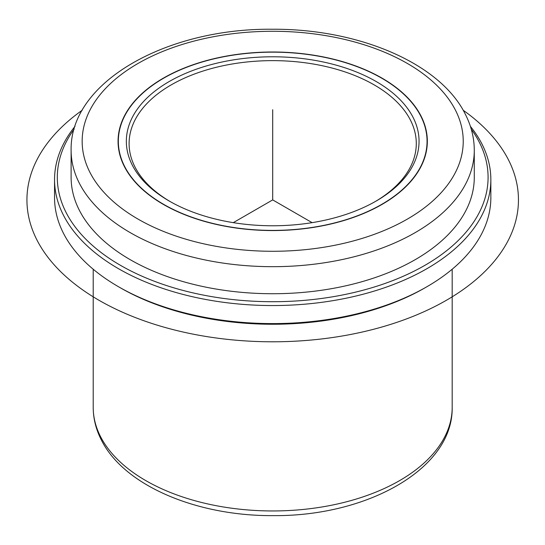 <?xml version="1.0" encoding="UTF-8"?>
<svg xmlns="http://www.w3.org/2000/svg" width="545" height="545" viewBox="0 0 545 545"><rect width="100%" height="100%" fill="white"/><g stroke="black" fill="none" stroke-linecap="round" stroke-linejoin="round"><path stroke-width="0.82" d="M124.314 166.416A154.637 89.278 180 0 1 118.061 141.278A154.637 89.278 180 0 1 250.707 52.906A154.637 89.278 180 0 1 421.081 116.146A154.637 89.278 180 0 1 427.334 141.278A154.637 89.278 180 0 1 294.688 229.649A154.637 89.278 180 0 1 124.314 166.416M470.39 126.365A218.15 125.95 180 0 1 482.018 144.146A218.15 125.95 180 0 1 490.847 179.605L490.847 197.644A218.15 125.95 180 0 1 426.953 286.704L424.998 287.828A215.384 124.355 180 0 1 120.391 287.828L118.442 286.704A218.15 125.95 180 0 1 63.37 233.103A218.15 125.95 180 0 1 54.548 197.644L54.548 179.605A218.15 125.95 180 0 1 75.006 126.365M426.953 286.704A218.15 125.95 180 0 1 118.442 286.704M490.847 179.605A218.15 125.95 180 0 1 303.722 304.274A218.15 125.95 180 0 1 63.37 215.064A218.15 125.95 180 0 1 54.548 179.605M471.255 129.165A215.384 124.355 180 0 1 479.368 142.34A215.384 124.355 180 0 1 333.336 296.678A215.384 124.355 180 0 1 66.02 212.366A215.384 124.355 180 0 1 74.14 129.165M79.27 210.118A201.582 116.378 180 0 1 71.116 177.35L71.116 150.297A201.582 116.378 180 0 0 79.27 183.066A201.582 116.378 180 0 0 301.365 265.497A201.582 116.378 180 0 0 474.279 150.297L474.279 177.35A201.582 116.378 180 0 1 301.365 292.549A201.582 116.378 180 0 1 79.27 210.118M420.815 116.187A154.358 89.121 180 0 1 427.055 141.278A154.358 89.121 180 0 1 294.647 229.493A154.358 89.121 180 0 1 124.58 166.368A154.358 89.121 180 0 1 118.333 141.278A154.358 89.121 180 0 1 250.748 53.063A154.358 89.121 180 0 1 420.815 116.187M413.13 117.488A146.353 84.495 180 0 1 376.186 201.023A146.353 84.495 180 0 1 169.209 201.023A146.353 84.495 180 0 1 132.265 165.067A146.353 84.495 180 0 1 231.496 60.202A146.353 84.495 180 0 1 413.13 117.488M170.197 201.589A143.594 82.901 180 0 1 134.915 166.872A143.594 82.901 180 0 1 129.104 143.533A143.594 82.901 180 0 1 252.274 61.476A143.594 82.901 180 0 1 410.48 120.193A143.594 82.901 180 0 1 416.291 143.533A143.594 82.901 180 0 1 375.198 201.589M312.108 222.653L272.698 199.899L233.287 222.653M272.698 199.899L272.698 109.715M463.155 110.226A245.761 141.891 180 0 1 437.458 305.18A245.761 141.891 180 0 1 98.917 300.234A245.761 141.891 180 0 1 82.234 110.226M100.471 436.504A179.489 103.625 180 0 1 93.209 407.326C93.249 418.499 95.92 429.29 101.22 439.713C123.851 485.711 196.99 516.217 273.379 515.625C367.085 516.462 453.29 468.836 452.187 407.326A179.489 103.625 180 0 1 298.224 509.902A179.489 103.625 180 0 1 100.471 436.504M455.525 110.308A190.532 110.001 180 0 1 326.339 246.831A190.532 110.001 180 0 1 89.87 172.247A190.532 110.001 180 0 1 219.056 35.725A190.532 110.001 180 0 1 455.525 110.308M452.187 269.23L452.187 407.326M71.116 150.297C69.712 81.805 166.899 28.054 272.589 29.246C358.331 28.715 440.231 63.111 465.369 114.321C471.268 125.915 474.232 137.905 474.279 150.297M93.209 269.23L93.209 407.326M427.055 141.278L427.055 146.612M118.333 141.278L118.333 146.612"/></g></svg>

